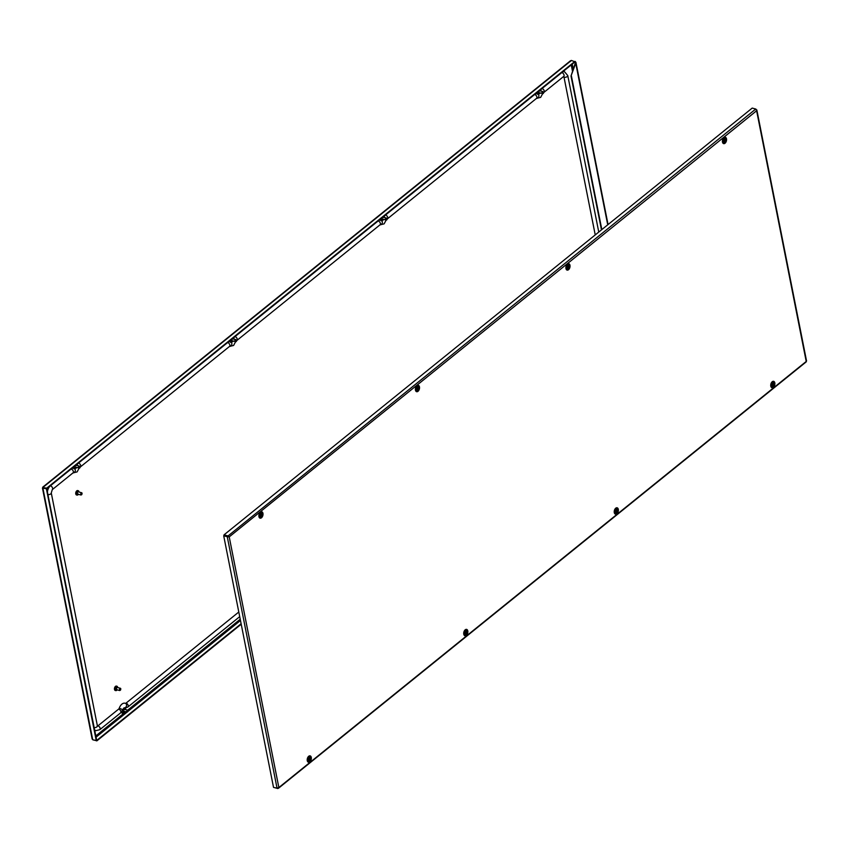 <?xml version="1.0" encoding="UTF-8"?>
<svg xmlns="http://www.w3.org/2000/svg" width="849" height="849" viewBox="0 0 849 849"><rect width="100%" height="100%" fill="white"/><g stroke="black" fill="none" stroke-linecap="round" stroke-linejoin="round"><path stroke-width="1.27" d="M123.721 711.738A1.581 0.945 104.8 0 0 124.166 711.536A1.581 0.945 104.8 0 0 124.368 711.335M125.291 709.541A1.581 0.945 104.8 0 0 124.729 708.777A1.581 0.945 104.8 0 0 124.071 708.968A1.581 0.945 104.8 0 0 123.338 710.592A1.581 0.945 104.8 0 0 123.922 711.833A1.581 0.945 104.8 0 0 124.591 711.642A1.581 0.945 104.8 0 0 124.792 711.451M76.039 467.268A1.581 0.945 -75.2 0 1 75.837 467.459A1.581 0.945 -75.2 0 1 75.402 467.672M76.463 467.385A1.581 0.945 -75.2 0 1 76.272 467.576A1.581 0.945 -75.2 0 1 75.603 467.767A1.581 0.945 -75.2 0 1 75.179 465.719M232.552 340.81A1.581 0.945 -75.2 0 1 232.361 341.001A1.581 0.945 -75.2 0 1 231.915 341.202M232.987 340.916A1.581 0.945 -75.2 0 1 232.785 341.107A1.581 0.945 -75.2 0 1 232.117 341.298A1.581 0.945 -75.2 0 1 231.703 339.26M383.058 219.201A1.581 0.945 -75.2 0 1 382.857 219.403A1.581 0.945 -75.2 0 1 382.421 219.604M383.483 219.318A1.581 0.945 -75.2 0 1 383.292 219.509A1.581 0.945 -75.2 0 1 382.623 219.7A1.581 0.945 -75.2 0 1 382.199 217.652M539.582 92.743A1.581 0.945 -75.2 0 1 539.38 92.934A1.581 0.945 -75.2 0 1 538.935 93.135M540.006 92.849A1.581 0.945 -75.2 0 1 539.805 93.05A1.581 0.945 -75.2 0 1 539.147 93.241A1.581 0.945 -75.2 0 1 538.722 91.193M574.964 61.489L575.272 63.123M93.252 739.967L96.712 740.445L46.78 488.801L42.896 488.143L46.78 488.801M241.212 624.227L96.797 740.912M241.116 623.76L96.712 740.445M570.178 61.627L571.398 60.438L575.038 61.85L46.844 488.61L42.896 488.143L43.203 487.209L42.779 487.751M574.943 61.372L46.748 488.143L43.405 487.708M46.451 489.077L96.266 740.668L92.711 739.723L92.382 738.237M571.016 76.039L575.293 63.081L575.028 61.86L575.718 63.197L575.367 61.584L575.718 63.197L571.016 76.039L601.474 229.877M571.441 76.155L601.824 229.591M539.847 90.281A1.581 0.945 -75.2 0 1 540.081 90.832M539.964 90.185A1.581 0.945 -75.2 0 1 540.505 90.939M383.324 216.75A1.581 0.945 -75.2 0 1 383.557 217.291M383.44 216.654A1.581 0.945 -75.2 0 1 383.992 217.408M232.828 338.348A1.581 0.945 -75.2 0 1 233.061 338.9M232.944 338.252A1.581 0.945 -75.2 0 1 233.486 339.006M76.304 464.817A1.581 0.945 -75.2 0 1 76.537 465.358M76.421 464.721A1.581 0.945 -75.2 0 1 76.972 465.475M124.867 709.424A1.581 0.945 104.8 0 0 124.506 708.766M78.405 494.33A2.271 1.358 -75.2 0 1 77.97 494.808A2.271 1.358 -75.2 0 1 77.004 495.084A2.271 1.358 -75.2 0 1 76.155 493.301A2.271 1.358 -75.2 0 1 77.206 490.966A2.271 1.358 -75.2 0 1 78.161 490.69A2.271 1.358 -75.2 0 1 79.01 492.038M76.803 494.999A2.271 1.358 -75.2 0 1 76.58 494.978A2.271 1.358 -75.2 0 1 75.72 493.184A2.271 1.358 -75.2 0 1 76.771 490.849A2.271 1.358 -75.2 0 1 77.737 490.573A2.271 1.358 -75.2 0 1 77.938 490.669M77.333 493.842L77.418 493.863A0.987 0.594 -75.2 0 1 77.906 491.964L77.832 491.932M81.716 494.659A1.189 0.711 -75.2 0 1 81.122 492.866A1.189 0.711 -75.2 0 1 82.066 493.418M78.246 494.012A1.189 0.711 -75.2 0 1 77.843 492.006A1.189 0.711 -75.2 0 1 78.341 491.868L81.621 492.728M81.759 494.627L81.493 493.29L82.098 493.534L81.759 494.627M117.12 689.855A2.271 1.358 -75.2 0 1 116.684 690.333A2.271 1.358 -75.2 0 1 115.719 690.608A2.271 1.358 -75.2 0 1 114.87 688.826A2.271 1.358 -75.2 0 1 115.92 686.491A2.271 1.358 -75.2 0 1 116.875 686.215A2.271 1.358 -75.2 0 1 117.724 687.563M115.517 690.524A2.271 1.358 -75.2 0 1 115.294 690.492A2.271 1.358 -75.2 0 1 114.435 688.709A2.271 1.358 -75.2 0 1 115.485 686.374A2.271 1.358 -75.2 0 1 116.451 686.098A2.271 1.358 -75.2 0 1 116.653 686.183M116.122 689.377A0.987 0.594 -75.2 0 1 116.621 687.478L116.546 687.457M120.431 690.184A1.189 0.711 -75.2 0 1 119.836 688.39A1.189 0.711 -75.2 0 1 120.781 688.932M116.96 689.537A1.189 0.711 -75.2 0 1 117.056 687.382L120.335 688.252M120.473 690.141L120.208 688.804L120.813 689.059L120.473 690.141M238.792 612.023L126.023 703.131A1.581 0.945 -75.2 0 1 125.397 703.333M124.368 707.886A2.367 1.9 110.9 0 0 125.302 703.312A7.312 4.372 104.8 0 0 125.036 703.227A7.312 4.372 104.8 0 0 119.242 708.204A1.581 0.945 -75.2 0 1 118.658 709.085L97.922 725.842A1.804 1.082 -75.2 0 1 97.433 726.075M97.922 725.842A2.367 1.475 51.1 0 1 99.906 727.614A2.367 1.475 51.1 0 1 99.811 729.694L95.948 730.649A6.548 3.916 -75.2 0 1 94.451 729.567M47.406 491.932A6.548 3.916 -75.2 0 1 50.388 485.787L71.125 469.03A6.325 3.778 -75.2 0 1 73.545 468.213M77.323 464.35A6.325 3.778 -75.2 0 1 78.49 463.076L227.649 342.561A6.325 3.778 -75.2 0 1 230.068 341.754M233.846 337.881A6.325 3.778 -75.2 0 1 235.014 336.618L378.145 220.963A6.325 3.778 -75.2 0 1 380.564 220.146M384.342 216.283A6.325 3.778 -75.2 0 1 385.52 215.009L534.668 94.504A6.325 3.778 -75.2 0 1 537.088 93.687M540.866 89.814A6.325 3.778 -75.2 0 1 542.033 88.551L561.815 72.568A6.548 3.916 -75.2 0 1 564.574 71.772L567.779 75.593L598.768 232.064M563.619 76.484A1.804 1.082 -75.2 0 1 564.012 77.217L595.234 234.918M543.201 92.233L542.384 92.891L542.967 93.072L543.137 91.979A0.987 0.594 104.8 0 0 541.949 92.987A0.987 0.594 104.8 0 0 542.893 93.146M539.72 91.108A0.987 0.594 104.8 0 0 539.391 90.652L542.798 91.543M538.553 92.212A0.987 0.594 104.8 0 0 538.86 92.552L542.299 93.454M386.677 218.702L385.86 219.36L386.677 218.702M386.677 218.671L386.624 218.437A0.987 0.594 104.8 0 0 385.425 219.456A0.987 0.594 104.8 0 0 386.369 219.604M383.196 217.577A0.987 0.594 104.8 0 0 382.867 217.111L386.274 218.013M382.029 218.671A0.987 0.594 104.8 0 0 382.347 219.021L385.775 219.923M236.181 340.3L235.364 340.958L235.948 341.139L236.118 340.046A0.987 0.594 104.8 0 0 234.918 341.054A0.987 0.594 104.8 0 0 235.873 341.213M232.7 339.176A0.987 0.594 104.8 0 0 232.371 338.709L235.778 339.611M231.522 340.279A0.987 0.594 104.8 0 0 231.841 340.619L235.269 341.521M79.657 466.77L78.84 467.428L79.657 466.77M79.657 466.738L79.594 466.504A0.987 0.594 104.8 0 0 78.405 467.512A0.987 0.594 104.8 0 0 79.35 467.672M76.177 465.645A0.987 0.594 104.8 0 0 75.848 465.178L79.254 466.08M75.009 466.738A0.987 0.594 104.8 0 0 75.328 467.077L78.755 467.99M127.987 710.836L127.17 711.494L127.753 711.674L127.923 710.581A0.987 0.594 104.8 0 0 126.734 711.589A0.987 0.594 104.8 0 0 127.679 711.738M124.506 709.711A0.987 0.594 104.8 0 0 123.71 709.382M123.338 710.815A0.987 0.594 104.8 0 0 123.646 711.154L127.085 712.056M772.441 383.95L772.388 385.297L773.046 384.13L772.441 383.95M771.974 385.106L772.569 383.875M773.142 383.96A0.987 0.594 -75.2 0 1 771.932 384.937A0.987 0.594 -75.2 0 1 773.142 383.96M772.696 385.287A1.698 1.019 -75.2 0 1 771.858 385.966A1.698 1.019 -75.2 0 1 770.977 385.149A1.698 1.019 -75.2 0 1 770.945 384.693M771.274 383.44A1.698 1.019 -75.2 0 1 772.696 382.793A1.698 1.019 -75.2 0 1 773.046 383.472M806.104 360.857L756.618 110.763L229.219 536.886L227.256 536.727L229.219 536.886L227.553 535.793L224.009 534.859L752.203 108.088L755.748 109.033L756.618 110.763L755.96 109.181M756.618 110.763L756.141 109.394M228.795 536.78L224.009 534.859M755.748 109.033L227.649 536.271M229.219 536.886L278.822 787.373L277.602 788.562L805.797 361.791M274.036 787.511L277.538 788.222M278.822 787.373L277.071 788.318L273.516 787.373L223.701 535.793L227.585 536.451M277.071 788.318L227.256 536.727L223.701 535.793M771.773 382.57A2.568 1.539 -75.2 0 1 771.868 382.496A2.568 1.539 -75.2 0 1 772.951 382.188A2.568 1.539 -75.2 0 1 773.046 382.22A6.325 3.778 104.8 0 0 773.28 382.294L772.887 382.167A2.367 1.9 -69.1 0 0 773.046 382.22M615.26 509.039A2.568 1.539 -75.2 0 1 615.345 508.965A2.568 1.539 -75.2 0 1 616.427 508.647A2.568 1.539 -75.2 0 1 616.523 508.678A6.325 3.778 104.8 0 0 616.756 508.753L616.374 508.636M464.753 630.637A2.568 1.539 -75.2 0 1 464.849 630.563A2.568 1.539 -75.2 0 1 465.931 630.255A2.568 1.539 -75.2 0 1 466.027 630.287A6.325 3.778 104.8 0 0 466.25 630.361L465.868 630.234A2.367 1.9 -69.1 0 0 466.027 630.287M308.24 757.106A2.568 1.539 -75.2 0 1 308.325 757.032A2.568 1.539 -75.2 0 1 309.407 756.714A2.568 1.539 -75.2 0 1 309.503 756.746A6.325 3.778 104.8 0 0 309.736 756.82L309.344 756.692M417.857 388.969L418.26 389.065A2.568 1.539 -75.2 0 1 416.222 390.816M261.333 515.439L261.736 515.534A2.568 1.539 -75.2 0 1 259.709 517.285M724.876 140.902L725.279 140.998A2.568 1.539 -75.2 0 1 723.252 142.749M568.363 267.371L568.766 267.467A2.568 1.539 -75.2 0 1 566.729 269.218M417.092 387.94L417.039 389.288L417.697 388.131L417.092 387.94M416.636 389.107L417.22 387.876M417.793 387.961A0.987 0.594 -75.2 0 1 416.583 388.927A0.987 0.594 -75.2 0 1 417.793 387.961M417.347 389.288A1.698 1.019 -75.2 0 1 416.509 389.956A1.698 1.019 -75.2 0 1 415.628 389.139A1.698 1.019 -75.2 0 1 415.596 388.693M415.925 387.441A1.698 1.019 -75.2 0 1 417.347 386.794A1.698 1.019 -75.2 0 1 417.708 387.473M465.411 632.017L465.369 633.365L466.027 632.197L465.411 632.017M464.955 633.174L465.549 631.943M466.122 632.027A0.987 0.594 -75.2 0 1 464.912 632.993A0.987 0.594 -75.2 0 1 466.122 632.027M465.666 633.354A1.698 1.019 -75.2 0 1 464.838 634.023A1.698 1.019 -75.2 0 1 463.957 633.216A1.698 1.019 -75.2 0 1 463.925 632.76M464.254 631.507A1.698 1.019 -75.2 0 1 465.666 630.86A1.698 1.019 -75.2 0 1 466.027 631.539M260.569 514.409L260.516 515.757L261.174 514.6L260.569 514.409M260.112 515.576L260.707 514.335M261.269 514.42A0.987 0.594 -75.2 0 1 260.07 515.396A0.987 0.594 -75.2 0 1 261.269 514.42M260.823 515.757A1.698 1.019 -75.2 0 1 259.985 516.425A1.698 1.019 -75.2 0 1 259.115 515.608A1.698 1.019 -75.2 0 1 259.072 515.152M259.401 513.91A1.698 1.019 -75.2 0 1 260.823 513.252A1.698 1.019 -75.2 0 1 261.184 513.932M308.898 758.475L308.845 759.823L309.503 758.666L308.898 758.475M308.442 759.643L309.036 758.412M309.598 758.486A0.987 0.594 -75.2 0 1 308.389 759.462A0.987 0.594 -75.2 0 1 309.598 758.486M309.153 759.823A1.698 1.019 -75.2 0 1 308.314 760.492A1.698 1.019 -75.2 0 1 307.434 759.675A1.698 1.019 -75.2 0 1 307.402 759.229M307.731 757.977A1.698 1.019 -75.2 0 1 309.153 757.319A1.698 1.019 -75.2 0 1 309.514 757.998M724.112 139.883L724.059 141.231L724.717 140.064L724.112 139.883M723.656 141.04L724.25 139.809M724.813 139.894A0.987 0.594 -75.2 0 1 723.603 140.86A0.987 0.594 -75.2 0 1 724.813 139.894M724.367 141.221A1.698 1.019 -75.2 0 1 723.528 141.889A1.698 1.019 -75.2 0 1 722.658 141.072A1.698 1.019 -75.2 0 1 722.616 140.626M722.945 139.374A1.698 1.019 -75.2 0 1 724.367 138.727A1.698 1.019 -75.2 0 1 724.728 139.406M567.588 266.342L567.535 267.69L568.204 266.533L567.588 266.342M567.132 267.509L567.726 266.268M568.289 266.353A0.987 0.594 -75.2 0 1 567.09 267.329A0.987 0.594 -75.2 0 1 568.289 266.353M567.843 267.69A1.698 1.019 -75.2 0 1 567.005 268.358A1.698 1.019 -75.2 0 1 566.134 267.541A1.698 1.019 -75.2 0 1 566.092 267.085M566.421 265.843A1.698 1.019 -75.2 0 1 567.843 265.185A1.698 1.019 -75.2 0 1 568.204 265.864M615.918 510.408L615.865 511.756L616.523 510.599L615.918 510.408M615.461 511.576L616.056 510.345M616.618 510.419A0.987 0.594 -75.2 0 1 615.408 511.395A0.987 0.594 -75.2 0 1 616.618 510.419M616.172 511.756A1.698 1.019 -75.2 0 1 615.334 512.425A1.698 1.019 -75.2 0 1 614.464 511.607A1.698 1.019 -75.2 0 1 614.421 511.162M614.75 509.909A1.698 1.019 -75.2 0 1 616.172 509.251A1.698 1.019 -75.2 0 1 616.533 509.941M121.375 712.12A3.3 1.974 104.8 0 0 123.392 713.086M121.672 711.749A3.025 1.804 104.8 0 0 122.702 713.001A3.025 1.804 104.8 0 0 122.765 713.022M125.641 709.626A2.069 1.242 104.8 0 0 123.986 708.554A2.069 1.242 104.8 0 0 123.063 711.335A2.069 1.242 104.8 0 0 124.676 712.067A2.069 1.242 104.8 0 0 125.132 711.547M74.372 468.935A3.025 1.804 -75.2 0 1 73.269 467.268M74.5 468.966A3.025 1.804 -75.2 0 1 73.375 467.183M76.803 467.47A2.069 1.242 -75.2 0 1 76.346 467.99A2.069 1.242 -75.2 0 1 75.041 467.948A2.069 1.242 -75.2 0 1 74.776 466.048M230.896 342.476A3.025 1.804 -75.2 0 1 229.782 340.799M231.024 342.508A3.025 1.804 -75.2 0 1 229.899 340.714M233.326 341.011A2.069 1.242 -75.2 0 1 232.87 341.531A2.069 1.242 -75.2 0 1 231.554 341.489A2.069 1.242 -75.2 0 1 231.289 339.589M381.392 220.867A3.025 1.804 -75.2 0 1 380.288 219.201M381.519 220.899A3.025 1.804 -75.2 0 1 380.394 219.116M383.822 219.403A2.069 1.242 -75.2 0 1 383.377 219.933A2.069 1.242 -75.2 0 1 382.061 219.88A2.069 1.242 -75.2 0 1 381.795 217.981M537.916 94.409A3.025 1.804 -75.2 0 1 536.812 92.732M538.043 94.441A3.025 1.804 -75.2 0 1 536.918 92.647M540.346 92.944A2.069 1.242 -75.2 0 1 539.89 93.464A2.069 1.242 -75.2 0 1 538.584 93.422A2.069 1.242 -75.2 0 1 538.319 91.522M573.245 69.278L572.226 64.121M72.918 467.555A3.3 1.974 104.8 0 0 73.11 468.192M229.432 341.086A3.3 1.974 104.8 0 0 229.623 341.733M379.938 219.488A3.3 1.974 104.8 0 0 380.129 220.124M536.451 93.019A3.3 1.974 104.8 0 0 536.653 93.666M240.225 619.239L127.668 710.178M125.779 711.717L95.725 735.998M571.239 64.917L572.534 71.433M95.969 737.229L127.117 712.067M127.912 711.42L240.469 620.481M43.203 487.209L571.398 60.438M92.711 739.723L42.896 488.143M575.718 63.197L607.725 224.826M540.367 89.856A2.069 1.242 -75.2 0 1 540.855 91.034M383.854 216.325A2.069 1.242 -75.2 0 1 384.332 217.493M233.348 337.923A2.069 1.242 -75.2 0 1 233.836 339.101M76.835 464.392A2.069 1.242 -75.2 0 1 77.312 465.56M121.757 711.621A3.025 1.804 104.8 0 0 122.829 713.043L125.355 711.6M536.504 98.388A2.367 1.9 -69.1 0 0 537.725 93.857M379.991 224.858A2.367 1.9 -69.1 0 0 381.201 220.326M229.485 346.456A2.367 1.9 -69.1 0 0 230.705 341.924M72.972 472.925A2.367 1.9 -69.1 0 0 74.181 468.393M97.157 726.065L97.402 725.916A2.367 1.199 168.8 0 1 96.913 726.861A2.367 1.199 168.8 0 1 94.069 727.614M97.402 725.916L51.269 492.929A2.367 1.199 168.8 0 1 50.781 493.874A2.367 1.199 168.8 0 1 47.937 494.627M126.023 703.131A2.367 1.475 51.1 0 1 128.008 704.903A2.367 1.475 51.1 0 1 127.912 706.984L239.715 616.661M119.242 708.204L122.755 709.668L120.547 712.937L99.811 729.694M118.658 709.085A2.367 1.475 51.1 0 1 120.643 710.857A2.367 1.475 51.1 0 1 120.547 712.937M51.269 492.929L52.277 489.64A2.367 1.475 -128.9 0 0 52.373 487.559A2.367 1.475 -128.9 0 0 50.388 485.787M52.277 489.64L73.014 472.882A2.367 1.475 -128.9 0 0 73.11 470.802A2.367 1.475 -128.9 0 0 71.125 469.03M72.918 472.957L77.1 471.906L79.424 467.608M79.668 468.096L80.379 466.929A2.367 1.475 -128.9 0 0 80.485 464.849A2.367 1.475 -128.9 0 0 78.49 463.076M80.379 466.929L229.538 346.413A2.367 1.475 -128.9 0 0 229.633 344.333A2.367 1.475 -128.9 0 0 227.649 342.561M229.432 346.488L233.613 345.447L235.778 341.319M236.181 341.627L236.903 340.46A2.367 1.475 -128.9 0 0 236.998 338.38A2.367 1.475 -128.9 0 0 235.014 336.618M236.903 340.46L380.034 224.815A2.367 1.475 -128.9 0 0 380.129 222.735A2.367 1.475 -128.9 0 0 378.145 220.963M379.938 224.889L384.119 223.849L386.444 219.541M386.688 220.029L387.399 218.862A2.367 1.475 -128.9 0 0 387.505 216.782A2.367 1.475 -128.9 0 0 385.52 215.009M387.399 218.862L536.557 98.346A2.367 1.475 -128.9 0 0 536.653 96.266A2.367 1.475 -128.9 0 0 534.668 94.504M536.451 98.42L540.633 97.38L542.967 93.072M543.211 93.56L543.922 92.392A2.367 1.475 -128.9 0 0 544.018 90.312A2.367 1.475 -128.9 0 0 542.033 88.551M543.922 92.392L563.704 76.421A2.367 1.475 -128.9 0 0 563.8 74.341A2.367 1.475 -128.9 0 0 561.815 72.568M564.012 77.217A2.367 1.199 -11.2 0 0 566.58 76.951A2.367 1.199 -11.2 0 0 567.779 75.593M772.463 382.188A2.176 1.295 -75.2 0 1 773.343 383.239A2.176 1.295 -75.2 0 1 772.728 385.786A2.176 1.295 -75.2 0 1 771.072 386.178M260.59 516.871A2.473 1.475 -75.2 0 1 259.624 517.179M259.667 517.2C258.669 516.659 258.871 515.152 260.272 512.669L260.93 512.425A2.473 1.475 -75.2 0 1 261.63 515.502M260.388 512.191A3.3 1.974 -75.2 0 1 262.957 513.358A3.3 1.974 -75.2 0 1 261.492 517.773A3.3 1.974 -75.2 0 1 258.934 516.606A3.3 1.974 -75.2 0 1 260.388 512.191M417.114 390.402A2.473 1.475 -75.2 0 1 416.148 390.72M416.19 390.731C415.193 390.19 415.384 388.683 416.785 386.199L417.453 385.955A2.473 1.475 -75.2 0 1 418.154 389.033M416.912 385.722A3.3 1.974 -75.2 0 1 419.47 386.889A3.3 1.974 -75.2 0 1 418.016 391.304A3.3 1.974 -75.2 0 1 415.458 390.137A3.3 1.974 -75.2 0 1 416.912 385.722M307.954 761.256A2.473 1.475 104.8 0 0 308.919 760.937A2.473 1.475 104.8 0 0 309.641 756.799M308.601 756.735C307.189 759.218 306.998 760.725 307.996 761.266A2.473 1.475 104.8 0 0 309.036 760.969A2.473 1.475 104.8 0 0 309.768 756.83M308.718 756.257A3.3 1.974 104.8 0 0 307.264 760.672A3.3 1.974 104.8 0 0 309.821 761.84A3.3 1.974 104.8 0 0 311.286 757.425A3.3 1.974 104.8 0 0 308.718 756.257M464.467 634.787A2.473 1.475 104.8 0 0 465.443 634.468A2.473 1.475 104.8 0 0 466.165 630.329M465.114 630.266C463.713 632.749 463.512 634.267 464.52 634.808A2.473 1.475 104.8 0 0 465.56 634.5A2.473 1.475 104.8 0 0 466.281 630.361M465.241 629.788A3.3 1.974 104.8 0 0 463.777 634.214A3.3 1.974 104.8 0 0 466.345 635.381A3.3 1.974 104.8 0 0 467.799 630.956A3.3 1.974 104.8 0 0 465.241 629.788M567.61 268.804A2.473 1.475 -75.2 0 1 566.644 269.122M568.533 267.403A2.473 1.475 -75.2 0 0 567.907 264.347A2.473 1.475 -75.2 0 1 568.65 267.435M567.408 264.124A3.3 1.974 -75.2 0 1 569.976 265.291A3.3 1.974 -75.2 0 1 568.522 269.706A3.3 1.974 -75.2 0 1 565.954 268.539A3.3 1.974 -75.2 0 1 567.408 264.124M614.973 513.189A2.473 1.475 104.8 0 0 615.939 512.87A2.473 1.475 104.8 0 0 616.661 508.731M615.621 508.668C614.22 511.151 614.018 512.658 615.016 513.199A2.473 1.475 104.8 0 0 616.066 512.902A2.473 1.475 104.8 0 0 616.788 508.763M615.737 508.19A3.3 1.974 104.8 0 0 614.283 512.605A3.3 1.974 104.8 0 0 616.841 513.772A3.3 1.974 104.8 0 0 618.305 509.358A3.3 1.974 104.8 0 0 615.737 508.19M771.497 386.719A2.473 1.475 104.8 0 0 772.463 386.401A2.473 1.475 104.8 0 0 773.184 382.262M772.134 382.199C770.733 384.682 770.542 386.199 771.539 386.741A2.473 1.475 104.8 0 0 772.579 386.433A2.473 1.475 104.8 0 0 773.312 382.294M772.261 381.721A3.3 1.974 104.8 0 0 770.796 386.146A3.3 1.974 104.8 0 0 773.365 387.314A3.3 1.974 104.8 0 0 774.819 382.888A3.3 1.974 104.8 0 0 772.261 381.721M724.133 142.335A2.473 1.475 -75.2 0 1 723.168 142.653M723.21 142.664C722.212 142.123 722.414 140.616 723.815 138.132L724.473 137.888A2.473 1.475 -75.2 0 1 725.173 140.976M723.932 137.655A3.3 1.974 -75.2 0 1 726.5 138.822A3.3 1.974 -75.2 0 1 725.035 143.237A3.3 1.974 -75.2 0 1 722.478 142.07A3.3 1.974 -75.2 0 1 723.932 137.655M724.42 137.878A2.473 1.475 -75.2 0 1 725.046 140.945M417.4 385.945A2.473 1.475 -75.2 0 1 418.026 389.012M260.876 512.414A2.473 1.475 -75.2 0 1 261.513 515.47M416.774 386.21A2.176 1.295 -75.2 0 1 417.995 387.24A2.176 1.295 -75.2 0 1 417.379 389.787A2.176 1.295 -75.2 0 1 415.723 390.179M465.443 630.255A2.176 1.295 -75.2 0 1 466.324 631.306A2.176 1.295 -75.2 0 1 465.708 633.853A2.176 1.295 -75.2 0 1 464.053 634.245M260.25 512.679A2.176 1.295 -75.2 0 1 261.471 513.698A2.176 1.295 -75.2 0 1 260.855 516.256A2.176 1.295 -75.2 0 1 259.21 516.648M308.919 756.714A2.176 1.295 -75.2 0 1 309.8 757.764A2.176 1.295 -75.2 0 1 309.185 760.322A2.176 1.295 -75.2 0 1 307.54 760.715M723.794 138.143A2.176 1.295 -75.2 0 1 725.014 139.172A2.176 1.295 -75.2 0 1 724.399 141.719A2.176 1.295 -75.2 0 1 722.754 142.112M567.949 264.357L567.291 264.601A2.176 1.295 -75.2 0 1 568.49 265.631A2.176 1.295 -75.2 0 1 567.875 268.188A2.176 1.295 -75.2 0 1 566.23 268.581M615.939 508.647A2.176 1.295 -75.2 0 1 616.82 509.708A2.176 1.295 -75.2 0 1 616.204 512.255A2.176 1.295 -75.2 0 1 614.559 512.647M125.174 707.663L125.854 709.69M570.602 60.672L42.758 487.156M42.45 488.016L92.159 739.044M608.054 224.56L575.93 62.327M541.068 91.087L540.739 89.559M384.544 217.556L384.226 216.017M234.048 339.154L233.719 337.626M77.524 465.623L77.206 464.085M81.016 495.02L77.747 494.16M119.73 690.545L116.462 689.675M125.45 708.024L127.912 706.984M124.05 707.822L122.755 709.668M124.156 709.244L127.583 710.146M771.274 386.539L773.312 384.639L772.813 382.156M771.858 385.966L773.206 383.684L772.696 382.793M756.841 109.956L806.55 360.984M806.242 361.844L278.398 788.328M566.697 269.133C565.689 268.592 565.89 267.085 567.291 264.601M415.925 390.54L417.963 388.64L417.124 385.998M416.509 389.956L417.867 387.685L417.347 386.794M464.254 634.606L466.292 632.707L465.793 630.223M464.838 634.023L466.186 631.752L465.666 630.86M259.412 517.009L261.439 515.11L260.601 512.456M259.985 516.425L261.343 514.154L260.823 513.252M307.731 761.075L309.768 759.176L309.269 756.692M308.314 760.492L309.673 758.221L309.153 757.319M722.945 142.473L724.982 140.573L724.144 137.931M723.528 141.889L724.887 139.618L724.367 138.727M566.432 268.942L568.459 267.042L567.631 264.389M567.005 268.358L568.363 266.087L567.843 265.185M614.75 513.008L616.788 511.109L616.289 508.625M615.334 512.425L616.692 510.153L616.172 509.251"/></g></svg>
